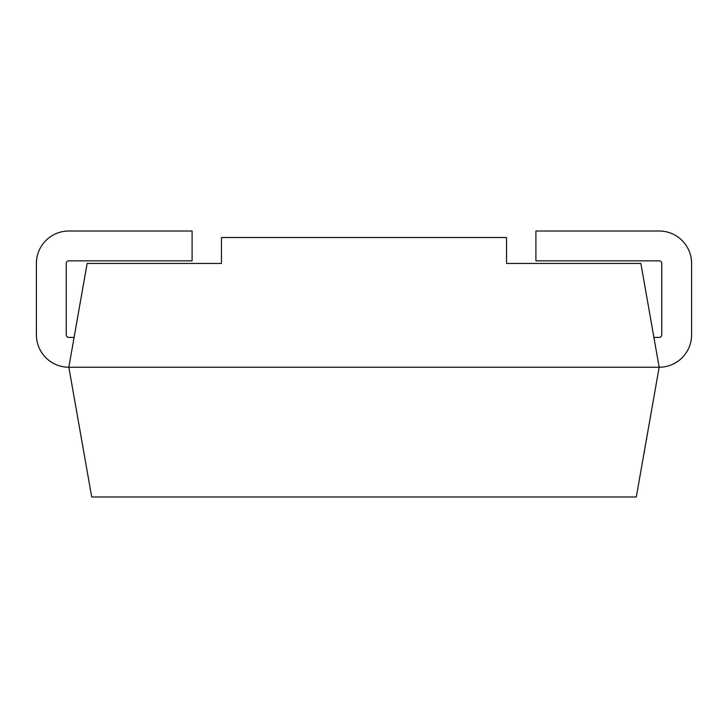 <?xml version="1.0" encoding="UTF-8"?>
<svg xmlns="http://www.w3.org/2000/svg" width="728" height="728" viewBox="0 0 728 728"><rect width="100%" height="100%" fill="white"/><g stroke="black" fill="none" stroke-linecap="round" stroke-linejoin="round"><path stroke-width="0.55" stroke-dasharray="3.64 2.73" d="M74.101 337.401L68.832 337.401A2.594 2.594 0 0 1 66.239 334.807L66.239 263.445A2.594 2.594 0 0 1 68.832 260.851L192.092 260.851L192.092 231.013L68.832 231.013A32.432 32.432 0 0 0 36.4 263.445L36.4 334.807A32.432 32.432 0 0 0 68.832 367.24L659.168 367.24L640.858 263.445L506.542 263.445L506.542 237.501L221.458 237.501L221.458 263.445L87.142 263.445L68.832 367.24L74.101 337.401L68.832 367.24L91.71 496.987L636.29 496.987L659.168 367.24L653.899 337.401L659.168 337.401A2.594 2.594 0 0 0 661.761 334.807L661.761 263.445A2.594 2.594 0 0 0 659.168 260.851L535.908 260.851L535.908 231.013L659.168 231.013A32.432 32.432 0 0 1 691.6 263.445L691.6 334.807A32.432 32.432 0 0 1 659.168 367.24L653.899 337.401M430.357 496.86L412.794 496.86L430.357 496.987M392.692 496.987L393.266 496.987M363.263 496.987L363.836 496.987M375.393 237.628L387.56 237.628L375.393 237.501M337.146 237.501L323.323 237.501M308.126 237.501L298.007 237.501M349.267 237.501L363.19 237.501L349.267 237.501M389.771 237.501L403.066 237.501L389.771 237.501M298.007 237.628L301.801 237.501M301.801 237.628L304.422 237.501M304.422 237.628L315.142 237.501M315.142 237.628L317.626 237.501M317.626 237.628L321.421 237.501M321.421 237.628L311.611 237.501M311.611 237.628L308.126 237.628M314.269 237.628L305.596 237.628L314.269 237.501M323.323 237.628L337.146 237.628M326.799 237.628L340.722 237.628L326.799 237.501M349.267 237.628L363.19 237.501L349.267 237.628M374.329 237.628L384.075 237.628L374.329 237.501M389.771 237.628L403.066 237.501L389.771 237.628M458.076 496.86L446.674 496.987M446.792 496.86L455.71 496.987M455.71 496.86L466.912 496.987M466.912 496.86L454.49 496.987M454.49 496.86L441.75 496.987M441.75 496.86L457.976 496.86M454.409 496.86L446.974 496.86L454.409 496.987M393.266 496.86L401.401 496.987M401.401 496.86L382.892 496.987M382.892 496.86L396.66 496.987M396.66 496.86L405.205 496.987L396.241 496.987M396.241 496.86L388.115 496.987M388.115 496.86L396.387 496.987M396.387 496.86L406.624 496.987M406.624 496.86L392.692 496.86M363.836 496.86L371.972 496.987M371.972 496.86L353.462 496.987M353.462 496.86L367.231 496.987M367.231 496.86L375.775 496.987L366.812 496.987M366.812 496.86L358.686 496.987M358.686 496.86L366.958 496.987M366.958 496.86L377.195 496.987M377.195 496.86L363.263 496.86M646.601 439.248L644.362 451.924L646.473 439.221M646.737 438.493L644.508 450.386M650.204 418.072L643.661 455.164L650.195 418.09M644.671 450.204L646.437 440.185L644.671 450.204M644.28 451.679L646.564 438.684M644.853 449.131L645.809 443.725L644.853 449.131M648.657 427.591L649.485 422.149L648.657 427.591M650.368 417.881L649.485 422.131L650.368 417.881M650.068 419.574L648.302 429.593L650.068 419.574M648.493 428.519L649.44 423.114L648.493 428.519M644.508 450.359L644.362 451.924M643.789 455.191L651.414 411.957M650.432 417.499L649.039 424.679L650.304 417.472"/><path stroke-width="1.09" d="M653.899 337.401L659.168 337.401A2.594 2.594 0 0 0 661.761 334.807L661.761 263.445A2.594 2.594 0 0 0 659.168 260.851L535.908 260.851L535.908 231.013L659.168 231.013A32.432 32.432 0 0 1 691.6 263.445L691.6 334.807A32.432 32.432 0 0 1 659.168 367.24L68.832 367.24L87.142 263.445L221.458 263.445L221.458 237.501L506.542 237.501L506.542 263.445L640.858 263.445L659.168 367.24L636.29 496.987L91.71 496.987L68.832 367.24A32.432 32.432 0 0 1 36.4 334.807L36.4 263.445A32.432 32.432 0 0 1 68.832 231.013L192.092 231.013L192.092 260.851L68.832 260.851A2.594 2.594 0 0 0 66.239 263.445L66.239 334.807A2.594 2.594 0 0 0 68.832 337.401L74.101 337.401M651.287 411.93L646.61 438.465M646.737 438.493L646.601 439.248M644.462 451.387L644.235 451.897M646.564 438.684L644.28 451.679M644.362 451.924L643.661 455.164"/></g></svg>
